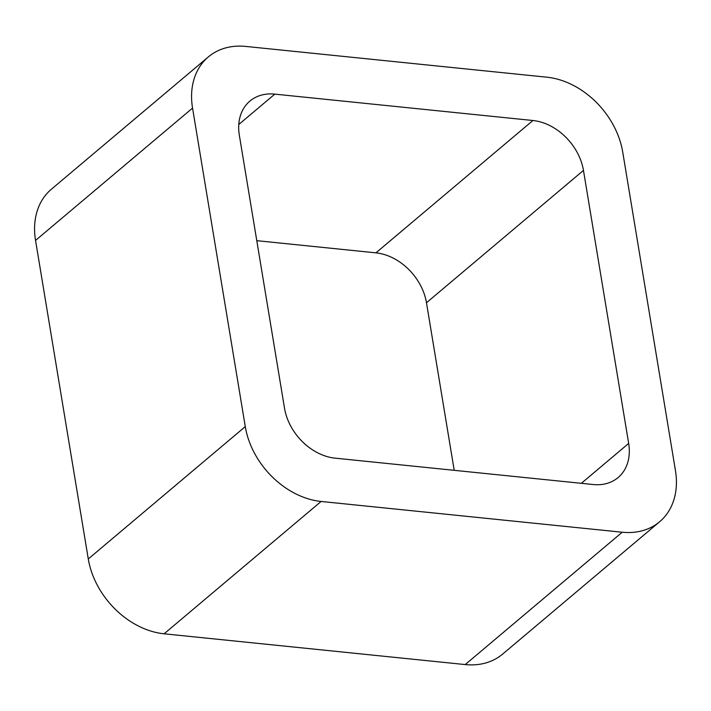 <?xml version="1.0" encoding="UTF-8"?>
<svg xmlns="http://www.w3.org/2000/svg" width="711" height="711" viewBox="0 0 711 711"><rect width="100%" height="100%" fill="white"/><g stroke="black" fill="none" stroke-linecap="round" stroke-linejoin="round"><path stroke-width="1.07" d="M164.108 633.803A75.57 57.289 49.9 0 1 88.28 558.953L245.277 426.609L192.548 108.09A75.57 57.289 49.9 0 1 208.367 56.898A75.57 57.289 49.9 0 1 245.775 46.428L546.892 77.197A75.57 57.289 49.9 0 1 622.72 152.047L675.45 470.575A75.57 57.289 49.9 0 1 659.63 521.758L502.633 654.102A75.57 57.289 49.9 0 1 465.225 664.572L164.108 633.803L321.105 501.459L622.223 532.228A75.57 57.289 49.9 0 0 659.63 521.758M245.277 426.609A75.57 57.289 49.9 0 0 321.105 501.459M88.28 558.953L35.55 240.425L192.548 108.09M208.367 56.898L51.37 189.242A75.57 57.289 49.9 0 0 35.55 240.425M274.81 94.128L532.921 120.506A50.383 38.198 49.9 0 1 583.464 170.409L628.666 443.424A50.383 38.198 49.9 0 1 618.117 477.552A50.383 38.198 49.9 0 1 593.178 484.529L335.077 458.151A50.383 38.198 49.9 0 1 284.524 408.256L239.331 135.232A50.383 38.198 49.9 0 1 249.872 101.113A50.383 38.198 49.9 0 1 274.81 94.128L238.772 124.505M256.787 240.674L375.923 252.849L532.921 120.506M454.213 470.327L426.476 302.744A50.383 38.198 49.9 0 0 375.923 252.849M465.225 664.572L622.223 532.228M426.476 302.744L583.464 170.409M581.34 483.32L628.666 443.424"/></g></svg>
